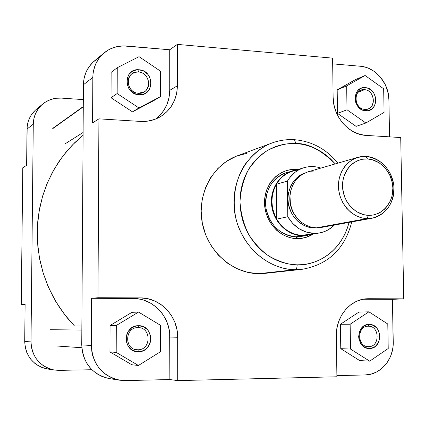 <?xml version="1.0" encoding="UTF-8"?>
<svg xmlns="http://www.w3.org/2000/svg" width="425" height="425" viewBox="0 0 425 425"><rect width="100%" height="100%" fill="white"/><g stroke="black" fill="none" stroke-linecap="round" stroke-linejoin="round"><path stroke-width="0.64" d="M49.502 369.219L44.195 368.241L41.639 367.359L36.863 364.836L34.685 363.221L30.86 359.369L29.251 357.165L26.717 352.309L25.181 347.023L24.703 341.514L25.112 304.268L24.703 341.514C25.681 356.479 33.299 365.638 47.552 368.99L54.331 370.042M42.585 104.136L36.21 109.448C30.334 114.537 27.269 121.077 27.025 129.067L26.626 165.293L27.184 126.4L28.294 121.21L30.403 116.397L31.811 114.187L35.259 110.282M59.149 370.372L54.389 370.053C39.807 366.621 32.008 357.234 31.004 341.886L24.703 341.514L31.004 341.886L33.272 124.164C33.522 115.977 36.646 109.283 42.654 104.077C48.068 99.71 54.31 97.723 61.381 98.111L83.321 99.604L61.381 98.111L55.988 98.276L50.777 99.503L45.943 101.75L41.682 104.927L38.16 108.927L35.519 113.592L33.867 118.734L33.272 124.164L27.025 129.067L33.272 124.164L31.004 341.886L31.492 347.538L33.065 352.957L35.657 357.935L39.169 362.27L43.451 365.797L48.344 368.379L53.646 369.925L59.149 370.372L91.858 369.723L59.149 370.372M22.785 167.763L21.25 304.613L25.107 304.619L21.25 304.613L25.112 304.268L21.25 304.613L22.785 167.763L26.626 165.293L22.785 167.763M74.524 326.017L67.203 317.82L59.548 307.487L52.912 296.395L47.372 284.67L42.989 272.425L39.812 259.808L37.878 246.946L37.198 233.978L37.788 221.053L39.631 208.303L42.707 195.867L46.968 183.876L52.365 172.46L58.831 161.728L66.289 151.783L74.657 142.731L83.093 135.24L72.261 145.137L62.629 156.4L54.363 168.874L47.595 182.383L42.447 196.738L39.015 211.714L37.357 227.093L37.512 242.633L39.477 258.092L43.238 273.227L48.721 287.81L55.845 301.607L64.494 314.404L74.524 326.017M364.501 89.691C353.09 88.304 353.398 109.044 364.815 109.379L365.67 110.792C352.24 110.41 351.879 86.004 365.298 87.651L364.501 89.691L358.105 92.267L364.501 89.691C373.888 89.935 376.885 106.213 368.039 108.933L364.815 109.379C355.539 109.23 352.341 93.16 360.995 90.222L364.501 89.691L365.298 87.651L367.328 88.033L371.099 90.047L374.005 93.452L375.62 97.723L375.7 102.223L374.223 106.271L371.413 109.252L367.694 110.718L363.63 110.426L361.659 109.629L358.222 106.866L355.895 102.935L355.263 100.709L355.194 96.177L356.697 92.113L357.972 90.461L361.319 88.214L365.298 87.651C378.606 88.145 379.026 112.269 365.67 110.792L364.815 109.379C376.189 110.649 375.833 90.105 364.501 89.691M368.284 326.214C356.671 325.773 356.995 347.31 368.613 346.657L369.484 348.468C355.821 349.244 355.449 323.903 369.102 324.44L368.326 326.214C379.833 325.715 380.157 346.975 368.613 346.657L368.236 346.651C356.835 346.779 356.91 325.757 368.284 326.214L369.102 324.44L373.161 325.327L376.624 327.898L377.963 329.704L379.61 334.002L379.849 336.34L379.69 338.677L378.186 343.012L375.333 346.359L373.522 347.496L369.484 348.468L365.404 347.608L361.909 345.042L360.554 343.23L358.897 338.895L358.652 336.547L359.396 331.925L361.648 328.004L363.237 326.496L367.035 324.679L369.102 324.44C382.643 323.786 383.079 348.824 369.484 348.468L368.613 346.657C380.184 346.97 379.817 325.656 368.284 326.214M137.95 327.638C124.355 327.165 124.275 350.492 137.902 349.77L138.46 351.735C122.427 352.596 122.527 325.141 138.513 325.715L138.035 327.638C151.502 327.138 151.39 350.099 137.902 349.77L137.126 349.748C123.978 349.472 124.844 327.133 137.95 327.638L138.513 325.715L143.252 326.676L147.252 329.46L148.782 331.41L150.62 336.063L150.615 341.121L149.908 343.559L147.231 347.804L145.35 349.446L143.209 350.678L138.46 351.735L136.032 351.517L131.543 349.632L128.1 346.072L126.246 341.381L126.012 338.837L126.979 333.832L128.143 331.564L131.596 327.946L136.085 325.98L138.513 325.715C154.387 325.008 154.376 352.102 138.46 351.735L137.902 349.77L136.351 349.669L137.902 349.77C151.449 350.094 151.465 327.027 137.95 327.638M138.47 72.006C125.152 70.428 125.078 92.825 138.428 93.256L138.975 94.759C123.271 94.254 123.362 67.899 139.023 69.774L138.47 72.006C148.208 72.298 152.564 87.109 144.298 91.8L138.428 93.256C128.913 93.059 124.286 78.694 132.143 73.716L135.134 72.314L138.47 72.006L139.023 69.774L143.666 71.087L147.592 74.093L149.09 76.096L150.891 80.718L150.886 85.574L149.074 89.93L145.727 93.128L143.629 94.137L138.975 94.759L134.305 93.473L130.347 90.472L128.828 88.458L127.011 83.805L127.027 78.912L128.865 74.534L132.249 71.347L136.648 69.828L139.023 69.774C154.583 70.407 154.567 96.433 138.975 94.759L138.428 93.256C151.698 94.69 151.714 72.532 138.47 72.006M289.351 171.955C274.778 174.42 263.989 189.933 265.737 206.353C267.33 222.785 281.143 236.544 296.044 236.805L296.894 238.632C279.9 238.393 264.52 221.505 264.509 202.741C264.238 183.961 279.278 168.38 296.167 169.378L295.922 170.042L296.167 169.378L293.069 169.389L286.981 170.414L281.238 172.736L276.059 176.274L271.649 180.891L269.79 183.552L266.863 189.454L265.822 192.637L264.637 199.314L264.69 206.178L265.981 212.957L268.462 219.385L272.027 225.202L276.537 230.185L279.092 232.3L284.665 235.673L290.679 237.814L296.894 238.632L300.002 238.542L306.064 237.363L313.156 234.053C308.194 237.208 302.775 238.733 296.894 238.632L296.044 236.805C280.006 234.967 269.976 225.399 265.96 208.101C264.685 190.453 271.463 178.643 286.28 172.683L296.48 169.958C281.488 171.875 270.013 187.468 271.538 204.319C272.892 221.181 286.971 235.477 302.212 235.742C286.02 233.872 275.889 224.188 271.819 206.683C270.528 188.822 277.36 176.885 292.326 170.861M337.918 163.136C326.32 149.026 311.822 141.212 294.419 139.697C286.763 139.235 279.321 140.319 272.096 142.965C262.507 146.45 253.523 153.563 245.145 164.3C234.85 179.669 231.142 202.576 237.102 222.95C249.629 259.261 279.708 270.141 295.285 269.668C267.352 269.482 240.55 245.384 235.062 214.593C229.351 183.839 246.001 152.41 272.096 142.965L237.219 155.863C212.638 164.767 196.94 194.044 202.22 222.604C207.299 251.191 232.406 273.535 258.703 273.679L295.285 269.668C296.448 269.259 297.08 267.649 297.165 264.833L302.616 264.626L307.982 263.829L313.214 262.464L318.272 260.536L323.101 258.076L327.654 255.106L331.893 251.658L335.782 247.77L339.288 243.472L342.375 238.818L345.015 233.84L347.188 228.592L349.063 222.408C340.074 256.057 311.865 265.885 297.165 264.833C288.894 264.913 279.347 261.917 268.536 255.839C261.354 250.723 254.803 243.711 248.885 234.807C243.801 224.777 240.832 213.786 239.987 201.843C240.693 189.97 243.514 179.249 248.45 169.681C254.214 161.303 260.621 154.854 267.665 150.338C278.29 145.148 287.698 142.89 295.896 143.565C307.711 142.991 320.838 149.77 335.277 163.907L330.671 159.046L326.368 155.337L321.773 152.086L316.922 149.313L311.86 147.055L306.638 145.334L301.298 144.165L295.896 143.565L294.451 139.708L295.896 143.565L290.482 143.544L285.101 144.102L279.809 145.238L274.656 146.949L269.7 149.212L264.982 152.017L260.552 155.337L256.461 159.141L252.742 163.397L249.443 168.056L246.59 173.081L244.221 178.426L242.356 184.03L241.023 189.837L240.231 195.798L239.987 201.843L240.3 207.915L241.166 213.95L242.579 219.89L244.518 225.67L246.973 231.232L249.905 236.518L253.295 241.485L257.098 246.07L261.279 250.235L265.8 253.932L270.603 257.136L275.65 259.813L280.882 261.933L286.248 263.489L291.693 264.456L297.165 264.833C297.08 267.649 296.448 269.259 295.285 269.668L301.872 269.354L295.285 269.668L258.703 273.679L264.908 273.381L301.872 269.354C328.19 264.77 344.818 248.96 351.767 221.919M294.127 139.682L294.451 139.708L294.127 139.682M104.008 52.966L94.345 61.014C87.316 67.108 83.677 75.028 83.417 84.772L81.743 344.903L91.306 345.477L91.572 298.302L97.989 297.728L98.919 118.846L140.5 121.422C147.268 121.794 153.547 120.424 159.333 117.311C170.956 110.388 176.981 99.87 177.4 85.76L177.352 44.397L169.718 49.762L169.734 90.355L177.4 85.76L169.734 90.355C169.469 102.462 164.725 112.041 155.502 119.101L159.21 115.988L163.694 110.617L167.009 104.391L169.049 97.553L169.734 90.355L169.718 49.762L123.287 45.911L116.88 46.654L110.813 48.678L107.987 50.155L102.871 53.964L98.648 58.793L95.487 64.457L93.521 70.731L93.017 74.024L92.57 122.926L92.831 77.377C93.091 67.341 96.826 59.192 104.035 52.939C110.532 47.706 118.033 45.401 126.538 46.028L169.718 49.762L177.352 44.397L332.605 58.135L333.131 97.389L333.853 104.438L335.808 111.313L338.911 117.736L343.039 123.452L348.022 128.238L353.669 131.904L359.747 134.321L366.021 135.4L400.717 137.546L403.75 298.844L368.645 298.717L362.318 299.397L356.224 301.468L350.609 304.863L345.684 309.458L341.658 315.074L338.683 321.502L336.887 328.493L336.35 335.766L336.903 376.784L177.708 380.603L177.666 337.269L176.943 329.598L174.824 322.235L171.387 315.446L166.749 309.49L161.091 304.592L154.61 300.937L147.544 298.669L140.165 297.882L97.989 297.728L98.919 118.846L140.5 121.422L147.778 121.136L154.742 119.388L161.133 116.253L166.712 111.871L171.264 106.399L174.638 100.061L176.704 93.096L177.4 85.76L177.352 44.397L332.605 58.135L333.131 97.389C333.014 116.593 348.904 134.783 366.021 135.4L400.717 137.546L403.75 298.844L392.477 299.343L363.067 299.243L392.477 299.343L403.75 298.844L367.184 298.748C350.397 299.126 335.761 316.407 336.35 335.766L336.903 376.784L177.708 380.603L169.862 379.552L169.665 333.285L169.139 329.54L167.062 322.32L163.683 315.663L161.548 312.63L156.464 307.28L150.471 303.067L143.788 300.151L140.261 299.216L133.009 298.446L91.572 298.302L91.306 345.477L91.933 352.458L92.74 355.863L95.306 362.318L99.052 368.092L101.315 370.658L106.526 375.004L112.455 378.181L115.621 379.291L122.193 380.502L125.529 380.593L169.862 379.552L177.708 380.603L177.666 337.269L169.846 337.062C170.228 316.471 152.931 298.132 133.009 298.446L140.165 297.882C160.438 297.564 178.043 316.269 177.666 337.269L169.846 337.062L169.862 379.552L125.529 380.593L119.776 380.216C102.112 376.035 92.623 364.459 91.306 345.477L81.743 344.903C83.008 363.311 92.23 374.542 109.416 378.606L119.744 380.216M132.457 111.855L111.026 97.734L111.132 72.367L117.257 67.724L117.162 93.548L138.948 107.95L160.475 96.608L160.48 71.145L139.049 56.663L117.257 67.724L117.162 93.548L111.026 97.734L111.132 72.367L117.257 67.724L139.049 56.663L160.48 71.145L160.475 96.608L153.653 100.683L132.457 111.855L111.026 97.734L117.162 93.548L138.948 107.95L132.457 111.855L138.948 107.95L160.475 96.608L153.653 100.683L132.457 111.855M131.819 364.767L109.948 351.921L110.059 325.518L131.952 312.327L138.539 312.062L116.296 325.497L116.195 352.394L138.428 365.473L160.4 351.767L160.406 325.252L138.539 312.062L131.952 312.327L110.059 325.518L116.296 325.497L110.059 325.518L109.948 351.921L116.195 352.394L138.428 365.473L131.819 364.767L109.948 351.921L116.195 352.394L116.296 325.497L138.539 312.062L160.406 325.252L160.4 351.767L138.428 365.473L131.819 364.767M336.887 375.615L365.224 374.946L370.839 374.181L376.194 372.199L381.092 369.075L385.342 364.937L387.175 362.536L390.171 357.191L391.308 354.296L392.812 348.197L393.162 345.058L392.477 299.343L393.242 341.886C393.874 359.109 380.688 374.914 365.224 374.946L336.887 375.615M359.678 360.57L340.765 348.675L340.425 324.264L358.939 312.072L368.9 311.822L350.142 324.222L350.508 349.058L369.692 361.154L388.222 348.516L387.791 324.02L368.9 311.822L358.939 312.072L340.425 324.264L350.142 324.222L350.508 349.058L340.765 348.675L340.425 324.264L350.142 324.222L368.9 311.822L387.791 324.02L388.222 348.516L369.692 361.154L359.678 360.57L340.765 348.675L350.508 349.058L369.692 361.154L359.678 360.57M389.56 136.855L388.896 99.684L388.253 93.58L385.358 84.777L380.364 77.058L376.072 72.84L373.692 71.071L368.576 68.297L365.888 67.325L360.379 66.252L332.679 63.856L360.379 66.252C375.466 67.24 388.902 83.119 388.896 99.684L389.56 136.855M356.102 126.379L337.514 113.39L337.184 89.866L355.385 79.64L365.102 75.501L346.667 85.871L347.018 109.783L365.861 123.011L384.083 112.402L383.669 88.798L365.102 75.501L355.385 79.64L337.184 89.866L346.667 85.871L347.018 109.783L337.514 113.39L337.184 89.866L346.667 85.871L365.102 75.501L383.669 88.798L384.083 112.402L365.861 123.011L356.102 126.379L337.514 113.39L347.018 109.783L365.861 123.011L356.102 126.379M98.191 58.299L93.208 62.013L89.091 66.714L86.015 72.218L84.097 78.317L83.417 84.772L92.831 77.377L83.417 84.772L81.743 344.903L82.349 351.677L84.224 358.174L87.306 364.135L91.46 369.325L96.528 373.543L102.297 376.624L108.54 378.457M272.096 142.965C279.161 140.377 286.439 139.299 293.941 139.729M297.952 169.517L296.167 169.378L297.952 169.517M301.298 236.428L296.044 236.805L304.369 235.71M246.898 153.324L236.343 156.198L226.557 161.288L217.929 168.417L210.816 177.326L205.509 187.68L202.247 199.07L201.163 211.044L202.316 223.114L205.663 234.786L211.066 245.592L218.301 255.09L227.062 262.905L236.991 268.738L247.679 272.367L258.703 273.679L265.168 273.349M98.919 118.846L92.57 122.926L98.919 118.846M140.165 297.882L133.009 298.446L91.572 298.302L97.989 297.728L140.165 297.882M313.926 227.943L313.937 227.667L313.926 227.943L311.424 227.742L308.938 227.263L304.109 225.521L297.585 221.069L293.967 217.037L291.098 212.341L288.463 204.436L287.911 198.905L288.352 193.417L290.833 185.741L293.595 181.273L297.128 177.544L301.277 174.686L303.864 173.485C294.562 176.04 284.187 191.829 289.303 207.814C294.605 223.231 307.264 228.039 313.926 227.943L316.678 227.858M367.009 218.588L368.385 215.342C354.886 215.029 342.635 201.222 342.529 185.98C342.215 170.733 354.041 158.1 367.476 158.961L366.015 156.411C351.193 155.454 338.125 169.373 338.459 186.203C338.576 203.028 352.112 218.259 367.009 218.588L361.377 217.759L355.932 215.677L350.912 212.42L346.518 208.117L342.948 202.948L340.351 197.126L338.842 190.899L338.475 184.53L339.277 178.288L341.201 172.438L344.17 167.222L348.048 162.855L352.67 159.518L357.845 157.346L366.015 156.411C381.485 158.838 390.761 168.608 393.837 185.725C394.246 203.033 387.026 213.86 372.188 218.206L367.009 218.588L316.301 227.853L367.009 218.588C381.91 219.162 394.421 205.062 394.007 188.615C393.81 172.178 380.832 157.128 366.015 156.411L367.476 158.961L362.578 159.237L357.861 160.586L353.52 162.961L351.544 164.507L348.07 168.252L344.324 175.196L342.943 180.455L342.693 188.774L344.632 196.956L347.071 201.971L350.312 206.401L356.394 211.586L363.449 214.636L368.385 215.342L373.293 214.965L377.974 213.52L380.173 212.41L384.189 209.488L385.969 207.697L390.192 201.248L391.962 196.249L392.881 188.174L392.307 182.702L389.725 174.877L385.273 168.077L379.328 162.892L372.38 159.758L367.476 158.961C380.912 159.593 392.705 173.251 392.881 188.174C393.258 203.107 381.894 215.884 368.385 215.342L367.009 218.588M303.923 167.721L292.676 171.105C285.765 173.278 280.341 177.65 276.404 184.227L287.422 181.093L287.773 216.75L292.777 223.513L299.099 228.74L306.329 232.093L313.99 233.367L317.831 233.203L321.587 232.502L325.205 231.285L328.631 229.564L334.374 225.08C330.129 229.303 325.125 231.938 319.361 232.985L313.99 233.367L296.044 236.805L302.212 235.742L302.457 235.365C291.55 234.717 282.97 229.303 276.712 219.125C270.512 207.235 270.412 195.601 276.404 184.227C281.663 175.674 289.027 170.946 298.488 170.037M302.457 235.365L313.99 233.367C302.897 232.698 294.153 227.157 287.773 216.75L276.712 219.125C282.97 229.303 291.55 234.717 302.457 235.365L307.727 234.988L319.303 232.99M290.371 192.44C288.671 201.455 290.594 209.615 296.14 216.925C290.732 210.12 288.814 201.96 290.371 192.44M321.13 227.487L316.301 227.853L311.228 227.157L306.324 225.388L301.777 222.599L297.771 218.907L294.461 214.45L291.98 209.398L290.429 203.952L289.962 195.521L290.913 190.049L292.83 184.944L295.641 180.407L299.221 176.614L303.439 173.713L308.013 171.833L303.184 173.852L298.865 176.928L295.242 180.938L292.464 185.725L290.652 191.085L289.887 196.796L290.201 202.619L291.582 208.308L293.978 213.626L297.277 218.338L301.341 222.264L306 225.229L311.058 227.115L316.301 227.853L321.119 227.487L372.188 218.206M287.422 181.093C291.428 174.377 296.942 169.915 303.981 167.705C309.607 166.063 315.26 166.186 320.944 168.077L317.023 167.041L313.204 166.589L309.373 166.664L305.602 167.269L301.952 168.401L298.478 170.042L295.232 172.167L289.664 177.735L287.422 181.093L287.773 216.75L276.712 219.125L276.404 184.227L287.422 181.093M310.579 171.243L315.616 170.94M323.786 226.838L321.337 227.449M296.267 237.288L307.519 235.36L302.212 235.742L311.642 234.313M276.712 219.125L276.404 184.227L274.454 188.19L273.047 192.445L272.202 196.903L271.947 201.482L272.282 206.083L273.201 210.614L274.688 214.992L276.712 219.125M50.272 329.71L81.839 330.06L50.272 329.71M52.062 129.136L83.273 106.845L52.062 129.136M308.008 171.833L357.845 157.346M81.86 326.002L57.885 326.055M81.834 347.724L56.913 346.014M83.279 106.526L53.582 127.76M83.109 132.472L64.797 144.032"/></g></svg>
